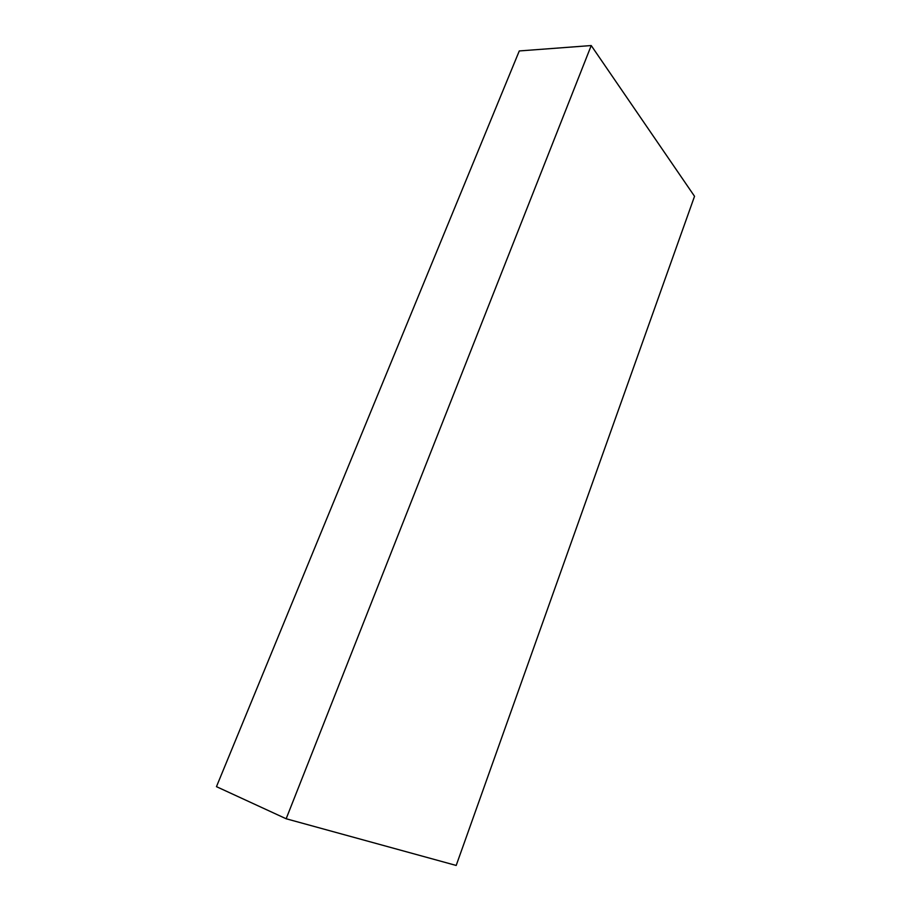 <?xml version="1.0" encoding="UTF-8"?>
<svg xmlns="http://www.w3.org/2000/svg" width="911" height="911" viewBox="0 0 911 911"><rect width="100%" height="100%" fill="white"/><g stroke="black" fill="none" stroke-linecap="round" stroke-linejoin="round"><path stroke-width="1.37" d="M519.281 50.948L216.465 786.66L286.156 818.761L591.228 45.55L519.281 50.948M591.228 45.55L694.535 196.298L456.195 865.45L286.156 818.761"/></g></svg>
